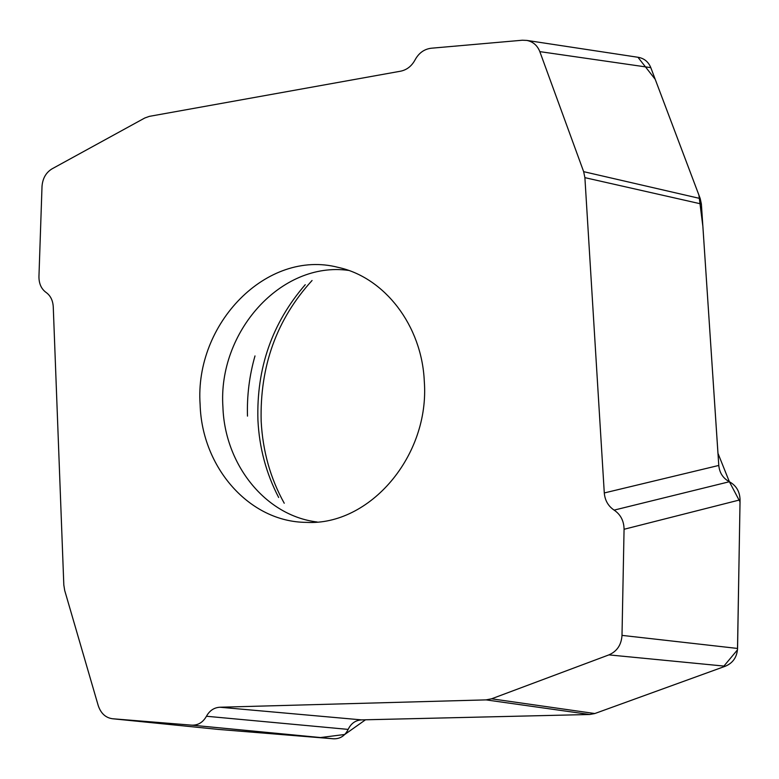 <?xml version="1.0" encoding="UTF-8"?>
<svg xmlns="http://www.w3.org/2000/svg" width="779" height="779" viewBox="0 0 779 779"><rect width="100%" height="100%" fill="white"/><g stroke="black" fill="none" stroke-linecap="round" stroke-linejoin="round"><path stroke-width="1.17" d="M604.29 492.951L718.783 465.443C719.504 472.853 723.039 478.277 729.368 481.734C736.282 485.57 739.846 491.607 740.05 499.845L624.067 529.272C623.95 520.937 620.639 514.559 614.134 510.118C608.214 506.126 604.932 500.4 604.29 492.951L584.893 177.651L583.656 171.662L700.204 198.538L701.382 204.01L584.893 177.651M718.783 465.443L701.382 204.01M624.067 529.272L622.002 635.382L737.567 648.449C737.022 657.096 732.951 663.017 725.366 666.211L594.825 713.535L589.664 714.499L361.544 719.884C355.487 720.273 351.027 723.438 348.155 729.397C344.97 735.882 340.082 739.008 333.48 738.794L218.393 729.417L112.497 718.744L191.644 725.152C198.012 725.405 202.949 722.435 206.445 716.252C209.59 710.594 214.069 707.585 219.892 707.235L361.544 719.884M740.05 499.845L737.567 648.449M725.366 666.211L608.905 654.886L491.578 698.802L594.825 713.535M589.664 714.499L486.038 699.883L219.892 707.235M112.497 718.744C105.593 717.771 100.832 713.369 98.203 705.511L64.706 590.482L63.82 584.98L53.254 306.809C52.865 300.402 50.479 295.611 46.088 292.446C41.287 288.931 38.911 283.634 38.95 276.545L42.008 186.522C42.592 178.498 45.922 172.607 52.018 168.858L144.767 118.009L149.364 116.363L400.62 71.191C406.872 69.886 411.692 66.108 415.08 59.847C418.829 52.991 424.204 49.116 431.215 48.23L522.339 40.226L526.857 40.42C533.05 41.696 537.374 45.435 539.828 51.628L583.656 171.662M637.894 57.266L638.634 57.373C644.428 58.561 648.488 61.989 650.806 67.646L700.204 198.538M424.292 381.204C421.848 325.398 384.456 277.305 338.135 267.372C266.827 248.842 194.302 323.85 200.125 404.622C201.897 467.449 249.377 522.066 306.274 522.368C369.665 525.932 429.969 455.89 424.292 381.204M486.038 699.883L491.578 698.802M608.905 654.886C617.017 651.361 621.379 644.866 622.002 635.382M348.155 729.397L206.445 716.252M637.952 57.266L655.227 79.351L698.89 195.032L702.892 226.543L717.956 453.271L729.368 481.734L614.134 510.118M729.368 481.734L740.031 501.929L737.489 649.852L723.107 667.038L594.689 713.583M589.966 714.489L365.526 719.777L344.746 734.48L319.594 737.664L218.013 729.378M333.48 738.794L191.644 725.152M650.806 67.646L539.828 51.628M305.241 284.705C272.153 322.944 256.379 368.097 257.927 420.154C259.31 447.837 266.223 473.613 278.668 497.479M254.996 355.925C249.377 375.595 246.865 395.654 247.488 416.113M348.573 270.41C281.015 260.907 217.711 332.127 222.921 407.047C224.771 464.596 265.435 515.766 317.15 521.998M526.701 40.391L638.498 57.354M284.238 503.234C270.42 478.433 262.737 451.109 261.169 421.264C259.738 366.169 276.711 319.244 312.058 280.498"/></g></svg>
